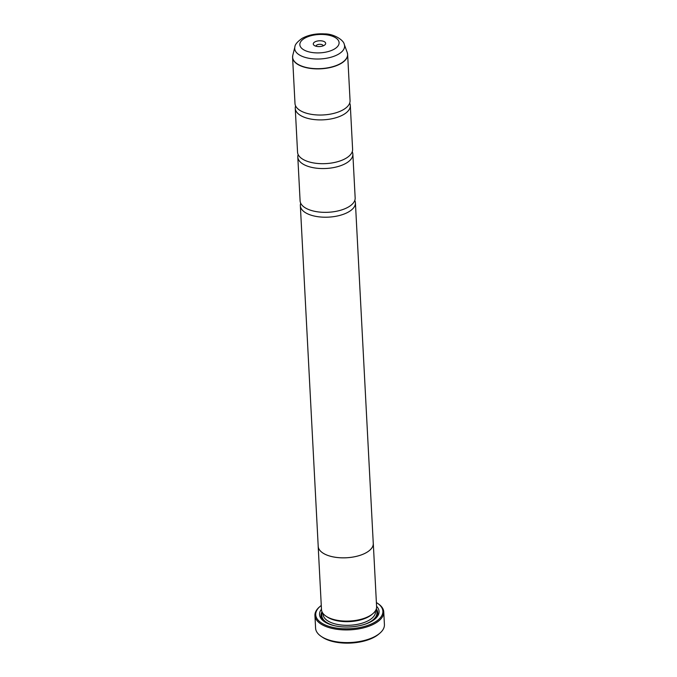 <?xml version="1.0" encoding="UTF-8"?>
<svg xmlns="http://www.w3.org/2000/svg" width="677" height="677" viewBox="0 0 677 677"><rect width="100%" height="100%" fill="white"/><g stroke="black" fill="none" stroke-linecap="round" stroke-linejoin="round"><path stroke-width="1.02" d="M349.687 103.082A27.571 12.897 177 0 1 350.314 105.494A27.571 12.897 177 0 1 343.603 114.54A27.571 12.897 177 0 1 313.476 119.474A27.571 12.897 177 0 1 295.257 108.379A27.571 12.897 177 0 1 295.621 105.917M352.243 151.75A27.571 12.897 177 0 1 352.861 154.153A27.571 12.897 177 0 1 346.15 163.199A27.571 12.897 177 0 1 316.032 168.133A27.571 12.897 177 0 1 297.804 157.039A27.571 12.897 177 0 1 298.168 154.576M354.79 200.409A27.571 12.897 177 0 1 355.417 202.812A27.571 12.897 177 0 1 348.697 211.859A27.571 12.897 177 0 1 318.579 216.792A27.571 12.897 177 0 1 300.351 205.698A27.571 12.897 177 0 1 300.723 203.235M379.645 633.376L378.528 634.315A33.08 15.478 177 0 1 375.05 636.718A33.08 15.478 177 0 1 322.472 637.252L321.262 636.439A34.459 16.13 -3 0 0 376.023 635.889A34.459 16.13 -3 0 0 379.645 633.376A34.459 16.13 -3 0 0 384.418 624.575L383.757 611.923A34.459 16.13 177 0 1 375.363 623.238A34.459 16.13 177 0 1 337.713 629.398A34.459 16.13 177 0 1 314.932 615.537A34.459 16.13 177 0 1 319.705 606.736L320.373 606.169A33.63 15.74 -3 0 0 329.682 626.589A33.63 15.74 -3 0 0 374.703 622.273A33.63 15.74 -3 0 0 377.36 603.182A33.63 15.74 -3 0 0 376.395 602.572M314.788 41.966A6.203 2.903 -3 0 0 314.297 45.486A6.203 2.903 -3 0 0 324.148 45.384A6.203 2.903 -3 0 0 324.808 44.936A6.203 2.903 -3 0 0 323.09 41.17A6.203 2.903 -3 0 0 314.788 41.966M323.166 45.858A3.58 1.676 -3 0 0 323.166 45.799A3.58 1.676 -3 0 0 320.796 44.36A3.58 1.676 -3 0 0 316.887 45.004A3.58 1.676 -3 0 0 316.007 46.18A3.58 1.676 -3 0 0 316.015 46.231M377.36 603.182L378.088 603.672A34.459 16.13 177 0 1 383.757 611.923M373.239 542.861A27.596 12.914 177 0 1 373.289 543.428L376.607 606.694A27.596 12.914 177 0 1 372.782 613.734L371.665 614.674A26.217 12.271 177 0 1 368.906 616.578A26.217 12.271 177 0 1 327.245 617.001L326.026 616.188A27.596 12.914 177 0 1 321.49 609.579L318.182 546.322A27.596 12.914 177 0 1 318.173 545.738M372.782 613.734A27.596 12.914 177 0 1 369.887 615.748A27.596 12.914 177 0 1 326.026 616.188M376.59 606.296A29.805 13.946 177 0 1 374.94 619.049A29.805 13.946 177 0 1 371.808 621.215A29.805 13.946 177 0 1 324.444 621.698A29.805 13.946 177 0 1 321.473 609.19M325.078 622.104A28.426 13.303 177 0 1 322.015 611.763M347.504 53.508A27.571 12.897 177 0 1 347.639 54.498L350.06 100.628A27.571 12.897 177 0 1 343.341 109.674A27.571 12.897 177 0 1 313.223 114.608A27.571 12.897 177 0 1 294.994 103.513L292.582 57.384A27.571 12.897 177 0 1 292.608 56.386M350.314 105.494L352.607 149.287A27.571 12.897 177 0 1 345.896 158.333A27.571 12.897 177 0 1 315.778 163.267A27.571 12.897 177 0 1 297.55 152.173L295.257 108.379M373.289 543.428A27.596 12.914 177 0 1 366.57 552.491A27.571 12.897 177 0 1 336.427 557.408A27.571 12.897 177 0 1 318.207 546.322A27.596 12.914 177 0 0 336.418 557.425A27.596 12.914 177 0 0 366.57 552.491A27.571 12.897 177 0 0 373.264 543.436L355.417 202.812M352.861 154.153L355.163 197.946A27.571 12.897 177 0 1 348.443 206.993A27.571 12.897 177 0 1 318.325 211.926A27.571 12.897 177 0 1 300.097 200.832L297.804 157.039M376.319 608.919A28.426 13.303 177 0 1 374.356 619.523M314.932 615.537L315.592 628.188A34.459 16.13 -3 0 0 321.262 636.439M321.279 605.458A33.63 15.74 -3 0 0 320.373 606.169M347.639 54.498A27.571 12.897 177 0 1 340.929 63.545A27.571 12.897 177 0 1 310.811 68.47A27.571 12.897 177 0 1 292.582 57.384L292.786 55.353A27.537 12.888 -3 0 0 308.991 68.005A27.537 12.888 -3 0 0 340.895 63.342A27.537 12.888 -3 0 0 347.233 52.501L347.639 54.498M375.439 610.789L375.49 611.627A26.217 12.271 177 0 1 369.1 620.234A26.217 12.271 177 0 1 340.455 624.922A26.217 12.271 177 0 1 323.124 614.369L323.081 613.531M375.989 609.774A27.596 12.914 177 0 1 370.209 621.824A27.596 12.914 177 0 1 365.14 624.169M334.726 625.768A27.596 12.914 177 0 1 322.43 612.575M294.884 46.925C294.918 44.623 297.33 41.771 302.12 38.361C308.534 34.882 316.049 33.393 324.664 33.909C333.541 33.723 343.662 39.951 344.255 44.335A24.973 11.687 177 0 1 338.508 54.168A24.973 11.687 177 0 1 309.584 58.4A24.973 11.687 177 0 1 294.884 46.925L292.786 55.353M334.303 49.099A19.641 9.19 -3 0 0 332.314 36.194A19.641 9.19 -3 0 0 304.633 38.259A19.641 9.19 -3 0 0 306.622 51.156A19.641 9.19 -3 0 0 334.303 49.099M344.255 44.335L347.233 52.501M300.351 205.698L318.207 546.322"/></g></svg>
